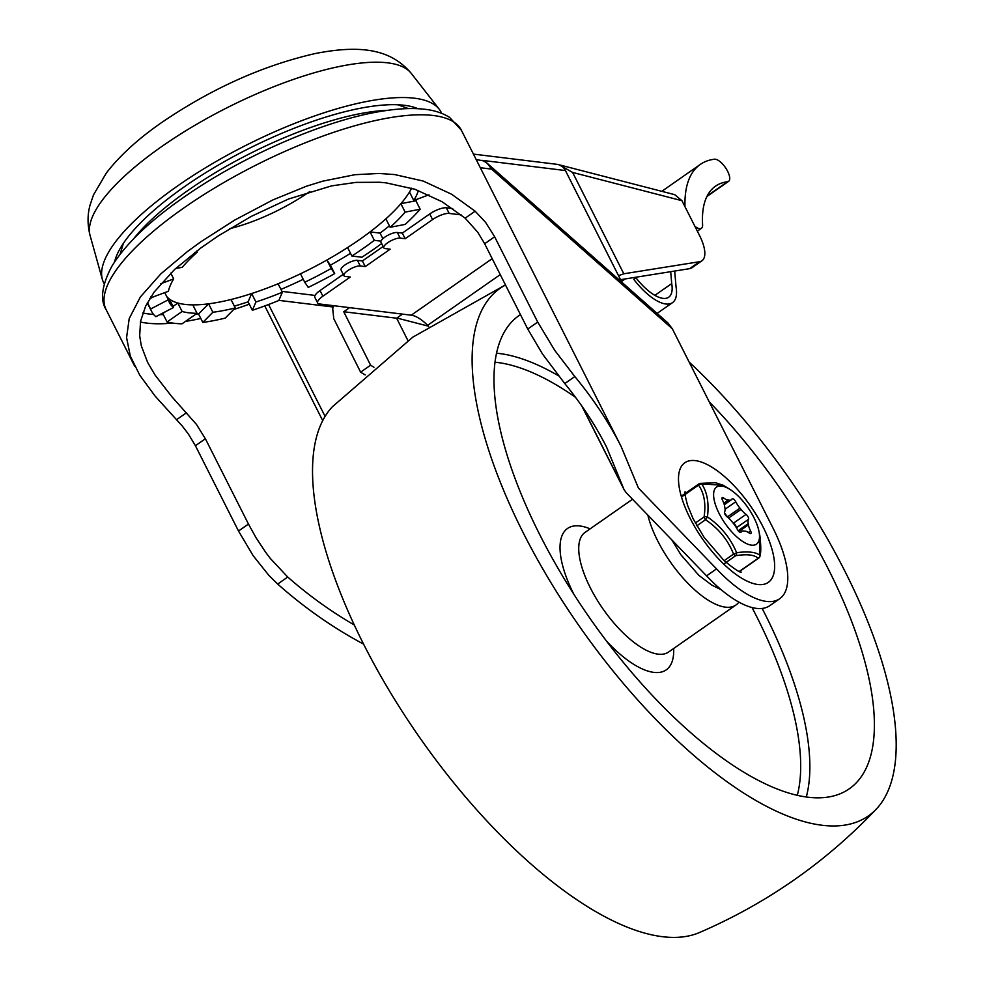 <?xml version="1.0" encoding="UTF-8"?>
<svg xmlns="http://www.w3.org/2000/svg" width="986" height="986" viewBox="0 0 986 986"><rect width="100%" height="100%" fill="white"/><g stroke="black" fill="none" stroke-linecap="round" stroke-linejoin="round"><path stroke-width="1.48" d="M104.22 283.758A189.053 58.42 -26.8 0 1 102.347 279.358A189.053 58.42 -26.8 0 1 177.69 185.873A189.053 58.42 -26.8 0 1 439.201 109.199A189.053 58.42 -26.8 0 1 441.629 113.316M114.561 261.968A175.545 54.242 -26.8 0 1 184.456 186.699A175.545 54.242 -26.8 0 1 417.965 108.706M166.696 296.49A139.297 43.051 153.2 0 0 169.321 299.017L173.585 307.459L155.862 316.691A159.202 49.189 -26.8 0 1 151.622 311.465A159.202 49.189 -26.8 0 1 150.636 309L168.359 299.769A139.297 43.051 153.2 0 0 169.382 302.492A139.297 43.051 153.2 0 0 173.585 307.459M173.043 306.387L177.85 303.035A139.297 43.051 153.2 0 0 192.8 304.871L197.064 313.314L182.028 323.815A159.202 49.189 -26.8 0 1 167.078 321.978L182.114 311.49A139.297 43.051 153.2 0 0 197.064 313.314M195.548 314.374A159.202 49.189 153.2 0 0 198.543 313.992L208.601 303.824A139.297 43.051 153.2 0 0 230.995 299.51L235.26 307.952L225.202 318.121A159.202 49.189 -26.8 0 1 202.808 322.434L212.865 312.266A139.297 43.051 153.2 0 0 235.26 307.952M234.335 306.128A159.202 49.189 153.2 0 0 248.102 301.839L251.652 293.545A139.297 43.051 153.2 0 0 278.089 283.758L282.366 292.213L278.816 300.496A159.202 49.189 -26.8 0 1 252.367 310.282L255.916 301.999A139.297 43.051 153.2 0 0 282.366 292.213M278.089 283.758A139.297 43.051 153.2 0 0 300.459 273.8A139.297 43.051 153.2 0 0 326.921 260.021L330.421 265.172A159.202 49.189 153.2 0 0 350.511 253.316M330.421 265.172L334.685 273.615A159.202 49.189 -26.8 0 1 308.236 287.394L304.736 282.243A139.297 43.051 153.2 0 0 331.185 268.463L326.921 260.021A139.297 43.051 153.2 0 0 347.602 247.56A139.297 43.051 153.2 0 0 359.224 239.771A139.297 43.051 153.2 0 0 370.046 231.895L380.054 233.115A159.202 49.189 153.2 0 0 389.396 225.819M381.644 243.567A159.202 49.189 -26.8 0 1 373.46 249.446A159.202 49.189 -26.8 0 1 361.887 257.235L351.866 256.015A139.297 43.051 153.2 0 0 374.31 240.337L380.966 241.151M280.936 289.403A159.202 49.189 153.2 0 0 303.244 279.297M248.102 301.839L252.367 310.282M198.543 313.992L202.808 322.434M162.222 313.375A159.202 49.189 153.2 0 0 162.813 313.536L167.078 321.978M147.419 302.653L150.636 309M150.476 297.452L150.673 297.846A159.202 49.189 -26.8 0 1 150.994 296.638M428.935 194.834L413.75 200.466A139.297 43.051 153.2 0 0 418.409 190.483M374.31 240.337L370.046 231.895A139.297 43.051 153.2 0 0 385.883 218.843A139.297 43.051 153.2 0 0 400.895 203.671A139.297 43.051 153.2 0 0 409.486 192.011L413.75 200.466M409.486 192.011A139.297 43.051 153.2 0 0 411.618 188.19M405.16 212.113L420.172 209.229A159.202 49.189 -26.8 0 1 405.16 224.401L390.148 227.298A139.297 43.051 153.2 0 0 405.16 212.113L400.895 203.671L415.907 200.787A159.202 49.189 153.2 0 0 417.312 199.147M415.907 200.787L420.172 209.229M385.883 218.843L390.148 227.298M380.054 233.115L382.864 238.686M347.602 247.56L351.866 256.015M331.185 268.463L334.685 273.615M300.459 273.8L304.736 282.243M230.995 299.51A139.297 43.051 153.2 0 0 251.652 293.545L255.916 301.999M192.8 304.871A139.297 43.051 153.2 0 0 208.601 303.824L212.865 312.266M169.321 299.017A139.297 43.051 153.2 0 0 177.85 303.035L182.114 311.49M162.813 313.536L165.451 311.699M164.748 292.632L168.359 299.769M149.589 298.881L153.779 296.7M160.792 283.685L173.684 278.915A139.297 43.051 153.2 0 0 168.384 291.289L150.673 297.846M170.763 273.122L173.684 278.915M194.698 252.589L197.286 252.083A139.297 43.051 153.2 0 0 182.274 267.268L175.594 268.549M196.744 251.023L197.286 252.083M481.883 160.324L565.409 170.541A13.262 11.45 -83 0 0 558.458 164.613A13.262 11.45 -83 0 0 557.041 164.329L473.428 154.099M476.164 159.522L483.522 160.891L487.207 163.282L491.62 169.111L672.329 328.782L773.086 528.25A92.869 37.049 55.1 0 1 779.741 598.699A92.869 37.049 55.1 0 1 716.539 568.885L706.568 575.849L626.369 492.889L624.101 489.734L606.661 447.287C595.581 425.397 581.617 404.161 564.781 383.566L574.826 376.553L554.81 350.474L537.715 322.077L527.744 329.041L484.483 243.394L477.692 232.166L465.158 218.177L442.024 201.699L414.933 189.263L385.97 182.841L379.647 182.262L355.983 182.385L331.579 185.886L288.454 199.049L251.147 216.439L218.103 236.011L200.897 247.93L174.559 269.498L154.136 292.066L145.595 306.239L140.554 321.251L139.679 335.807L141.318 345.876L147.641 362.429L155.184 375.235L171.86 396.729L196.46 424.411L205.384 438.758L248.472 524.059L238.501 531.023L253.106 555.623L268.931 575.467L277.682 584.045L287.727 577.032L270.3 558.433L265.702 552.357L256.089 537.826L248.472 524.059M527.744 329.041L542.534 354.085L564.781 383.566M238.501 531.023L195.413 445.721L188.462 434.136L182.324 426.088L155.048 396.015L139.778 375.21L130.325 356.131L126.578 337.619L129.215 318.577L140.406 296.922L160.817 273.886L187.204 251.713L201.156 241.57L234.717 220.075L272.851 199.936L306.387 186.243L322.779 181.153L354.985 174.695L379.08 173.462L394.683 174.571L423.24 181.067L451.637 194.254L475.153 211.201L485.568 222.343L494.343 236.209L537.715 322.077M574.826 376.553C593.523 399.17 608.978 422.526 621.192 446.633L638.447 488.095L716.539 568.885M287.727 577.032C308.569 595.359 330.754 611.332 354.27 624.964M363.563 644.105C333.009 627.774 304.378 607.758 277.682 584.045M779.741 598.699L769.77 605.663A92.869 37.049 -124.9 0 1 706.568 575.849M565.409 170.541L621.833 282.23M672.329 328.782L667.916 322.952L487.207 163.282M572.607 172.439L681.942 200.688L699.592 235.605A33.167 13.225 -124.9 0 1 704.842 253.451A33.167 13.225 -124.9 0 1 701.958 260.772A33.167 13.225 -124.9 0 1 699.555 261.709L623.805 273.788L572.607 172.439L559.21 164.847M373.965 367.26L370.6 365.202L360.617 372.166L333.773 318.7L332.701 308.704L333.749 305.709M681.942 200.688L674.646 194.636M618.505 275.661L623.805 273.788M360.617 372.166L365.165 374.939M370.6 365.202L343.744 311.736L396.631 318.207L407.945 340.614M620.539 279.679L689.584 268.673A33.167 13.225 55.1 0 0 691.987 267.736L701.958 260.772M396.631 318.207L402.473 314.115M349.599 307.644L343.744 311.736M684.987 206.715A176.814 70.536 -124.9 0 1 700.294 164.428A176.814 70.536 -124.9 0 1 714.443 159.214A13.262 5.287 -124.9 0 1 727.631 171.293A13.262 5.287 -124.9 0 1 728.58 181.362A13.262 5.287 -124.9 0 1 727.52 181.744A150.279 59.949 55.1 0 0 715.491 186.181A150.279 59.949 55.1 0 0 702.599 224.857A13.262 5.287 -124.9 0 1 701.465 228.271A13.262 5.287 -124.9 0 1 694.871 226.287M341.131 268.845A9.946 3.069 153.2 0 0 341.07 270.065L343.904 275.698A9.946 3.069 -26.8 0 1 343.978 274.465A9.946 3.069 -26.8 0 1 351.053 268.648A9.946 3.069 -26.8 0 1 360.272 265.986L365.251 266.59L362.404 260.97L357.425 260.353A9.946 3.069 153.2 0 0 348.206 263.015A9.946 3.069 153.2 0 0 341.131 268.845M428.688 326.391A192.369 76.735 -124.9 0 0 427.628 325.331A33.167 13.225 -124.9 0 0 411.248 315.187L319.538 303.971A13.262 4.104 -26.8 0 1 317.665 302.985A13.262 4.104 -26.8 0 1 317.763 301.359A13.262 4.104 -26.8 0 1 322.866 296.194L350.289 277.041L345.31 276.437A9.946 3.069 -26.8 0 1 343.904 275.698M343.227 274.354L320.019 290.562A13.262 4.104 153.2 0 0 314.916 295.726A13.262 4.104 153.2 0 0 314.817 297.353L317.665 302.985M429.736 213.95L432.583 219.582A13.262 4.104 -26.8 0 1 441.58 214.899A13.262 4.104 -26.8 0 1 449.197 213.432L446.35 207.799A13.262 4.104 153.2 0 0 438.733 209.266A13.262 4.104 153.2 0 0 429.736 213.95L402.313 233.103L397.321 232.499A9.946 3.069 153.2 0 0 386.586 235.999A9.946 3.069 153.2 0 0 380.966 242.199L383.8 247.831A9.946 3.069 -26.8 0 1 389.421 241.632A9.946 3.069 -26.8 0 1 400.168 238.131L405.147 238.735L402.313 233.103M674.683 271.051L676.063 286.988A46.428 18.524 -124.9 0 1 672.501 302.653A46.428 18.524 -124.9 0 1 633.776 279.334L635.933 277.769A39.797 15.875 55.1 0 0 668.705 297.205A39.797 15.875 55.1 0 0 671.712 283.586L670.69 271.692M654.877 295.344L671.712 283.586M461.14 214.886L449.197 213.432M446.35 207.799L452.697 208.576M432.583 219.582L405.147 238.735M365.251 266.59L390.185 249.187L385.206 248.571A9.946 3.069 -26.8 0 1 383.8 247.831M383.135 246.5L362.404 260.97M635.908 277.744L636.845 277.078M625.161 278.952L621.476 281.528M689.152 362.084A321.707 128.34 -124.9 0 1 876.406 808.988C825.861 862.232 766.886 903.41 699.505 932.522A321.707 128.34 -124.9 0 1 662.555 936.7A321.707 128.34 -124.9 0 1 363.464 643.883A321.707 128.34 -124.9 0 1 332.381 406.774L412.801 337.15L505.448 284.905M876.406 808.988A321.707 128.34 -124.9 0 1 822.139 825.257A321.707 128.34 -124.9 0 1 523.048 532.452A321.707 128.34 -124.9 0 1 505.51 285.028M709.242 401.857A288.541 115.103 -124.9 0 1 828.708 569.834A288.541 115.103 -124.9 0 1 847.837 789.774A288.541 115.103 -124.9 0 1 539.662 534.486A288.541 115.103 -124.9 0 1 517.49 316.679A288.541 115.103 -124.9 0 1 520.448 314.608M738.871 602.089A72.964 29.112 -124.9 0 1 735.926 605.022A72.964 29.112 -124.9 0 1 657.613 540.722A72.964 29.112 -124.9 0 1 647.839 515.099M723.206 497.72A3.315 1.319 55.1 0 0 722.257 497.671A3.315 1.319 55.1 0 0 722.516 500.235A13.262 5.287 -124.9 0 1 724.636 506.36A18.241 7.272 55.1 0 0 724.846 507.543A13.262 5.287 -124.9 0 1 724.562 511.907A3.315 1.319 55.1 0 0 724.439 512.326A3.315 1.319 55.1 0 0 727.064 516.824A13.262 5.287 -124.9 0 1 732.08 521.779A18.241 7.272 55.1 0 0 733.128 523.073A13.262 5.287 -124.9 0 1 737.331 529.433A3.315 1.319 55.1 0 0 740.819 532.428A3.315 1.319 55.1 0 0 740.905 532.378A3.315 1.319 55.1 0 0 741.09 532.169A13.262 5.287 -124.9 0 1 741.792 531.368A13.262 5.287 -124.9 0 1 743.986 531.023A18.241 7.272 55.1 0 0 744.824 531.121A13.262 5.287 -124.9 0 1 749.323 533.118A3.315 1.319 55.1 0 0 749.89 533.475A3.315 1.319 55.1 0 0 750.839 533.525A3.315 1.319 55.1 0 0 750.58 530.949A13.262 5.287 -124.9 0 1 748.448 524.835A18.241 7.272 55.1 0 0 748.238 523.64A13.262 5.287 -124.9 0 1 748.534 519.289A3.315 1.319 55.1 0 0 748.657 518.87A3.315 1.319 55.1 0 0 746.032 514.372A13.262 5.287 -124.9 0 1 741.016 509.405A18.241 7.272 55.1 0 0 739.968 508.123A13.262 5.287 -124.9 0 1 735.753 501.763A3.315 1.319 55.1 0 0 732.278 498.768A3.315 1.319 55.1 0 0 732.179 498.817A3.315 1.319 55.1 0 0 732.006 499.015A13.262 5.287 -124.9 0 1 731.304 499.828A13.262 5.287 -124.9 0 1 729.11 500.173A18.241 7.272 55.1 0 0 728.272 500.075A13.262 5.287 -124.9 0 1 723.773 498.066A3.315 1.319 55.1 0 0 723.206 497.72M758.912 531.109L759.873 535.768L759.935 555.365C756.089 552.074 748.312 551.174 736.591 552.678C730.614 538.22 720.902 526.302 707.455 516.923A3.315 1.799 -172.4 0 0 704.09 516.923A3.315 1.319 55.1 0 0 704.583 518.303A3.315 1.319 55.1 0 0 705.52 519.733L707.455 516.923C709.131 503.094 707.196 492.076 701.662 483.855L723.293 485.297L729.689 489.253A34.83 13.89 55.1 0 0 719.176 513.595A34.83 13.89 55.1 0 0 746.969 543.828A34.83 13.89 55.1 0 0 758.912 531.109A34.83 13.89 55.1 0 0 753.92 517.601A34.83 13.89 55.1 0 0 729.689 489.253M681.486 497.018L698.519 485.124A3.315 2.601 -34.1 0 1 701.662 483.855A3.315 2.329 -98.5 0 0 700.183 483.411L715.368 482.684L723.293 485.297M736.591 552.678A3.315 0.937 157.7 0 1 733.547 554.12A3.315 1.319 55.1 0 0 734.681 555.217A3.315 1.319 55.1 0 0 735.692 555.697A3.315 2.329 -98.5 0 0 736.591 552.678M759.701 556.523A3.315 1.799 -172.4 0 0 760.009 555.907A3.315 1.799 -172.4 0 0 759.935 555.365A3.315 3.131 131.1 0 1 758.148 558.286A3.315 1.319 55.1 0 0 758.616 558.187A3.315 1.319 55.1 0 0 758.789 558.002M739.512 571.523L758.616 558.187A3.315 3.315 0 0 0 760.009 555.907L760.009 555.907C761.056 552.406 761.019 545.702 759.873 535.768M411.199 73.309C392.527 51.272 364.845 43.618 314.768 53.651C262.572 65.668 211.596 88.58 161.864 122.4C138.299 138.706 119.799 155.566 106.377 172.969L93.485 194.908L90.071 205.026C87.384 214.751 87.397 224.919 90.083 235.518A180.216 55.684 -26.8 0 1 161.914 146.409A180.216 55.684 -26.8 0 1 411.199 73.309L439.201 109.199M121.512 246.241A167.176 51.654 153.2 0 0 122.252 246.414M309.851 191.506A86.238 26.647 -26.8 0 1 229.8 228.629M400.883 105.662A167.176 51.654 153.2 0 0 401.179 104.972M461.386 130.263L449.579 117.371C442.295 112.848 433.68 110.112 423.746 109.163C412.703 108.016 400.082 108.497 385.883 110.605C328.239 118.628 243.308 155.32 183.137 197.73C148.935 221.603 125.099 244.565 111.64 266.627C101.78 285.558 99.943 299.917 106.143 309.703A198.999 61.489 -26.8 0 1 184.086 207.787A198.999 61.489 -26.8 0 1 461.386 130.263L621.192 446.633M315.052 295.43L281.934 291.375M264.778 305.943L322.693 420.603M623.497 488.267L582.258 406.639M387.917 110.309A171.083 52.862 153.2 0 0 188.314 190.187A171.083 52.862 153.2 0 0 133.677 238.748M757.864 584.501A72.964 29.112 55.1 0 0 763.115 527.029A72.964 29.112 55.1 0 0 695.29 460.622A72.964 29.112 55.1 0 0 690.027 518.094A72.964 29.112 55.1 0 0 757.864 584.501M205.384 438.758L195.413 445.721M140.419 322.003A185.725 57.398 153.2 0 0 172.599 323.075M185.467 321.411A185.725 57.398 153.2 0 0 200.811 318.478M233.756 309.481A185.725 57.398 153.2 0 0 249.298 304.193M484.656 243.752L494.627 236.776M491.62 169.111L480.305 167.719M186.564 412.715L176.568 419.691M465.158 218.177L475.153 211.201M163.356 314.608A179.095 55.339 -26.8 0 1 159.794 314.645M153.569 314.423A179.095 55.339 -26.8 0 1 142.834 312.932M325.072 416.375L268.574 304.526M278.865 300.373L333.194 307.016M428.479 326.181L396.89 318.022M699.555 261.709L689.584 268.673M727.52 181.744L707.184 195.943M322.866 296.194L320.019 290.562M411.248 315.187L492.199 258.665M360.272 265.986L357.425 260.353M400.168 238.131L397.321 232.499M427.628 325.331L500.247 274.613M762.153 608.424A285.472 113.883 -124.9 0 1 764.643 613.304A285.472 113.883 -124.9 0 1 806.326 796.898M496.488 353.198A285.472 113.883 -124.9 0 1 499.249 353.493A285.472 113.883 -124.9 0 1 558.495 375.777M494.96 362.219A278.841 111.233 -124.9 0 1 497.289 362.466A278.841 111.233 -124.9 0 1 575.454 397.222M752.01 607.512A278.841 111.233 -124.9 0 1 797.329 795.234M573.753 594.065A86.238 34.399 -124.9 0 1 573.667 593.892A86.238 34.399 -124.9 0 1 579.879 525.969A86.238 34.399 -124.9 0 1 590.109 528.853M673.66 648.505A86.238 34.399 -124.9 0 1 653.829 672.378A86.238 34.399 -124.9 0 1 606.809 641.405M735.926 605.022L668.607 652.029A72.964 29.112 -124.9 0 1 658.118 654.149A72.964 29.112 -124.9 0 1 590.281 587.742A72.964 29.112 -124.9 0 1 585.055 532.391L632.519 499.249M728.284 517.786A18.241 7.272 55.1 0 0 727.508 516.824A13.262 5.287 -124.9 0 1 724.439 512.547M739.968 508.123L727.508 516.824A13.262 2.773 -40.3 0 0 727.286 516.984M736.197 527.35A3.315 1.319 55.1 0 0 733.572 523.085L746.032 514.372M748.386 532.477L750.58 530.949M699.247 483.88A3.315 1.319 55.1 0 0 698.778 483.978A3.315 1.319 55.1 0 0 698.606 484.163A3.315 1.319 55.1 0 0 698.519 485.124C704.189 493.062 706.038 503.661 704.09 516.923L695.315 523.048M696.843 525.797L705.52 519.733C718.671 528.545 728.013 540.008 733.547 554.12L724.131 560.689M723.736 564.054L735.692 555.697C746.981 553.898 754.475 554.761 758.148 558.286L739.315 571.436M738.132 530.702L748.238 523.64M748.448 524.835L738.871 531.528M748.534 519.289L736.431 527.744M733.572 523.085A13.262 5.287 -124.9 0 1 732.339 522.112M741.016 509.405L728.617 518.069M735.753 501.763L725.08 509.22M729.11 500.173L724.007 503.735M723.823 503.18L728.272 500.075M723.773 498.066L722.109 499.236M147.284 302.899L151.622 311.465M90.083 235.518L102.347 279.358M624.101 489.734L581.765 405.936M120.144 254.178L123.349 243.406M106.143 309.703L134.651 366.139M741.139 572.09L741.225 572.102C739.783 572.607 734.04 568.749 723.995 560.566L704.103 537.37L693.121 518.772L687.55 505.276C685.319 496.907 684.506 492.396 685.11 491.743M721.247 589.776L711.756 585.068L698.901 575.38L680.87 554.748L671.897 539.983M397.814 104.762L408.389 108.583M560.331 165.106L674.818 194.686M706.913 196.485L728.58 181.362M697.336 231.155L701.465 228.271M661.791 191.321L700.294 164.428M657.107 313.4L672.501 302.653M700.183 483.411A3.315 3.315 0 0 0 698.778 483.978L681.252 496.217M741.792 531.368L740.252 532.44M731.304 499.828L724.303 504.721"/></g></svg>
